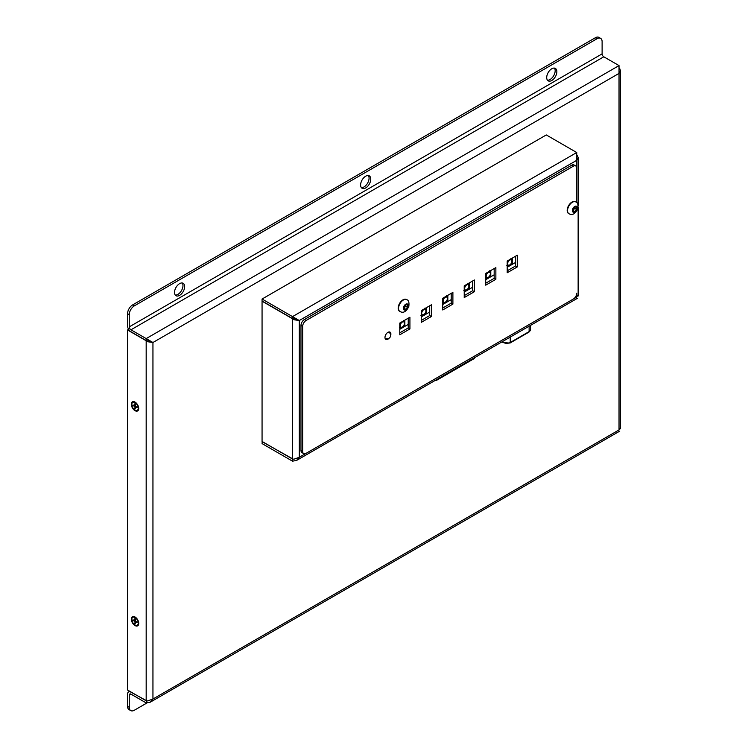 <?xml version="1.0" encoding="UTF-8"?>
<svg xmlns="http://www.w3.org/2000/svg" width="748" height="748" viewBox="0 0 748 748"><rect width="100%" height="100%" fill="white"/><g stroke="black" fill="none" stroke-linecap="round" stroke-linejoin="round"><path stroke-width="1.12" d="M434.897 380.592A1.917 1.103 -0 0 0 436.374 380.264L436.72 380.068A2.394 1.384 180 0 1 435.093 380.47M128.338 328.821A4.787 2.758 120 0 0 127.927 329.784M399.778 328.924L404.855 325.988L404.855 320.135M421.264 316.516L426.332 313.59L426.332 307.727M442.751 304.109L447.818 301.182L447.818 295.32M464.228 291.711L469.305 288.775L469.305 282.922M489.734 276.208L490.305 275.47M485.714 279.303L490.791 276.377L490.791 270.514M507.2 266.896L512.277 263.969L512.277 258.107M399.778 329.316L408.23 324.426M421.264 316.909L429.717 312.028M442.751 304.501L451.203 299.621M464.228 292.103L472.689 287.213M485.714 279.696L494.176 274.815M507.2 267.288L515.662 262.408M292.889 318.555L293.983 319.751L297.592 319.546L292.515 318.564L292.515 316.619L299.284 320.518L299.284 457.271L576.736 297.078C577.662 298.686 577.662 298.686 576.736 297.078L576.736 293.179A4.787 2.758 -60 0 1 573.351 299.032L306.054 453.363A4.787 2.758 -60 0 1 303.66 453.597A4.787 2.758 -60 0 1 302.669 451.409L302.669 326.38A4.787 2.758 -60 0 1 306.054 320.518L573.351 166.196A4.787 2.758 -60 0 1 575.745 165.963A4.787 2.758 -60 0 1 576.736 168.15L576.736 202.652L576.736 160.334L299.284 320.518L298.05 319.807M292.515 318.564L262.062 300.986L262.062 299.032L546.283 134.939L576.736 152.527L576.736 160.334L578.129 157.501L577.391 155.397M297.517 319.536L295.554 318.891M576.736 152.527L292.515 316.619L262.062 299.032M262.23 441.544L262.062 443.592L292.515 461.17L296.601 460.431L299.284 457.271L293.973 459.188L292.515 459.029L292.515 318.76L262.062 301.182L262.062 441.442L292.515 459.029M293.188 459.141L262.062 441.638M293.973 319.751L299.284 320.518M292.515 461.17L292.767 459.076M577.736 295.357L576.736 297.078M575.745 165.963L574.053 164.981A4.787 2.758 120 0 0 571.659 165.224L573.351 166.196M306.054 320.518L304.361 319.546L571.659 165.224M302.669 451.409L300.976 450.427A4.787 2.758 120 0 0 301.968 452.624L303.66 453.597M300.976 450.427L300.976 325.408L302.669 326.38M304.361 319.546A4.787 2.758 120 0 0 300.976 325.408M507.2 270.804L515.662 265.923L515.662 256.153M464.228 295.619L472.689 290.729L472.689 280.968M421.264 320.425L429.717 315.544L429.717 305.773M399.778 332.832L408.23 327.942L408.23 318.181M442.751 308.017L451.203 303.136L451.203 293.366M485.714 283.212L494.176 278.331L494.176 268.56M389.147 332.467A4.189 2.422 120 0 0 389.007 331.953M385.173 338.592A4.189 2.422 120 0 0 385.697 338.461M507.2 261.043L517.354 255.18L517.354 266.896L507.2 272.758L507.2 261.043M515.662 265.923L517.354 266.896M464.228 285.848L474.382 279.986L474.382 291.711L464.228 297.573L464.228 285.848M472.689 290.729L474.382 291.711M421.264 322.379L421.264 310.654L431.409 304.801L431.409 316.516L421.264 322.379M429.717 315.544L431.409 316.516M399.778 334.786L399.778 323.061L409.923 317.199L409.923 328.924L399.778 334.786M408.23 327.942L409.923 328.924M442.751 309.971L442.751 298.256L452.895 292.393L452.895 304.109L442.751 309.971M451.203 303.136L452.895 304.109M485.714 273.441L495.868 267.588L495.868 279.303L485.714 285.166L485.714 273.441M494.176 278.331L495.868 279.303M389.156 338.161A4.189 2.422 -60 0 1 385.837 339.386A4.189 2.422 -60 0 1 385.837 334.552A4.189 2.422 -60 0 1 390.026 332.131A4.189 2.422 -60 0 1 390.895 334.047A4.189 2.422 -60 0 1 390.624 335.618M131.293 404.229A5.264 3.039 60 0 1 135.014 402.078A5.264 3.039 60 0 1 138.735 408.53A5.264 3.039 60 0 1 135.014 410.671A5.264 3.039 60 0 1 131.293 404.229M131.293 619.11A5.264 3.039 60 0 1 135.014 616.969A5.264 3.039 60 0 1 138.735 623.411A5.264 3.039 60 0 1 135.014 625.562A5.264 3.039 60 0 1 131.293 619.11M360.611 184.999A7.181 4.142 -60 0 1 363.743 177.772A7.181 4.142 -60 0 1 369.278 175.855A7.181 4.142 -60 0 1 370.765 179.137A7.181 4.142 -60 0 1 367.633 186.364A7.181 4.142 -60 0 1 362.097 188.281A7.181 4.142 -60 0 1 360.611 184.999M361.349 187.617A7.181 4.142 120 0 0 366.483 184.765A7.181 4.142 120 0 0 369.073 178.164A7.181 4.142 120 0 0 368.325 175.537M546.704 77.558A7.181 4.142 -60 0 1 549.836 70.331A7.181 4.142 -60 0 1 555.371 68.414A7.181 4.142 -60 0 1 556.858 71.696A7.181 4.142 -60 0 1 553.726 78.923A7.181 4.142 -60 0 1 548.191 80.84A7.181 4.142 -60 0 1 546.704 77.558M547.452 80.176A7.181 4.142 120 0 0 552.576 77.325A7.181 4.142 120 0 0 555.166 70.723A7.181 4.142 120 0 0 554.427 68.096M174.518 292.44A7.181 4.142 -60 0 1 177.65 285.212A7.181 4.142 -60 0 1 183.176 283.296A7.181 4.142 -60 0 1 184.663 286.578A7.181 4.142 -60 0 1 181.53 293.805A7.181 4.142 -60 0 1 176.004 295.722A7.181 4.142 -60 0 1 174.518 292.44M175.256 295.058A7.181 4.142 120 0 0 180.38 292.206A7.181 4.142 120 0 0 182.97 285.605A7.181 4.142 120 0 0 182.232 282.978M128.647 329.372L127.571 329.999L127.571 690.03L146.178 700.773L147.646 700.932L152.947 699.015L150.264 702.176L146.178 702.914L130.956 694.125A2.394 1.384 -120 0 0 129.759 694.013A2.394 1.384 -120 0 0 129.264 695.107L129.264 707.318A7.181 4.142 -60 0 0 130.75 710.6A7.181 4.142 -60 0 0 134.341 710.245L146.926 702.98M146.851 700.885L130.956 692.171A4.787 2.758 -120 0 0 128.562 691.937A4.787 2.758 -120 0 0 127.571 694.125L127.571 706.336A7.181 4.142 120 0 0 129.058 709.628L130.75 710.6M132.648 304.894A7.181 4.142 120 0 0 127.571 313.683L127.571 325.894A4.787 2.758 -120 0 0 130.956 331.757L146.178 340.546L146.178 338.592L130.956 329.803A2.394 1.384 60 0 1 129.264 326.867L129.264 314.665A7.181 4.142 -60 0 1 134.341 305.867L132.648 304.894L595.343 37.755L597.035 38.728L134.341 305.867M146.543 340.527L147.646 341.733L151.255 341.518L152.947 342.5L146.178 338.592L619.026 65.59L603.804 56.801A2.394 1.384 60 0 1 602.112 53.875L602.112 41.664A7.181 4.142 -60 0 0 600.625 38.372L598.933 37.4A7.181 4.142 120 0 0 595.343 37.755M597.035 38.728A7.181 4.142 -60 0 1 600.625 38.372M619.026 65.59L619.026 73.407L152.947 342.5L152.947 699.015L619.026 429.922C619.952 431.521 619.952 431.521 619.026 429.922L619.026 73.407L620.429 70.574L619.69 68.461M146.178 340.546L151.713 341.789M151.171 341.509L149.217 340.864M127.571 329.999L146.178 340.742L146.178 700.773M147.637 341.733L152.947 342.5M146.178 702.914L146.421 700.82M620.027 428.202L619.026 429.922M399.778 311.392A6.816 3.936 -60 0 1 399.582 311.29A6.816 3.936 -60 0 1 398.17 308.167A6.816 3.936 -60 0 1 401.143 301.304A6.816 3.936 -60 0 1 406.398 299.481A6.816 3.936 -60 0 1 406.585 299.593M404.088 309.102L404.088 306.839L405.781 304.735L407.473 304.894L407.473 307.148L405.781 309.251L404.088 309.102M404.023 308.232L405.715 306.128L407.473 307.148M404.088 308.269L405.781 309.251M405.715 306.128L405.566 304.913M568.789 213.619A6.816 3.936 -60 0 1 568.592 213.517A6.816 3.936 -60 0 1 567.18 210.394A6.816 3.936 -60 0 1 570.154 203.531A6.816 3.936 -60 0 1 575.408 201.708A6.816 3.936 -60 0 1 575.595 201.829M573.099 211.329L573.099 209.075L574.791 206.972L576.484 207.121L576.484 209.375L574.791 211.478L573.099 211.329M573.033 210.459L574.726 208.355L576.484 209.375M573.099 210.506L574.791 211.478M574.726 208.355L574.567 207.14M138.726 623.103A4.544 2.627 60 0 1 137.791 624.907A4.544 2.627 60 0 1 137.529 625.029M133.004 617.203A4.544 2.627 60 0 1 133.247 617.035A4.544 2.627 60 0 1 135.276 617.128M133.957 620.344L133.004 620.41L133.004 619.793L134.743 620.803L134.743 618.792L135.285 619.101L135.285 621.111L137.024 622.112L137.024 622.729L135.285 621.728L135.285 623.739L134.743 621.42L133.004 620.41M135.014 624.973A4.544 2.627 60 0 1 132.041 620.971A4.544 2.627 60 0 1 132.742 617.324A4.544 2.627 60 0 1 135.014 617.549A4.544 2.627 60 0 1 137.978 621.56A4.544 2.627 60 0 1 137.286 625.197A4.544 2.627 60 0 1 135.014 624.973M134.743 620.803L135.285 620.485M135.285 619.456L134.743 618.792M137.024 622.729L136.706 621.934M135.285 621.728L135.818 621.42M134.743 623.43L135.285 622.635M135.285 621.111L134.743 621.42M138.726 408.221A4.544 2.627 60 0 1 137.791 410.026A4.544 2.627 60 0 1 137.529 410.147M133.004 402.321A4.544 2.627 60 0 1 133.247 402.144A4.544 2.627 60 0 1 135.276 402.246M133.957 405.463L133.004 405.528L133.004 404.911L134.743 405.912L134.743 403.901L135.285 404.21L135.285 406.22L137.024 407.23L137.024 407.847L135.285 406.837L135.285 408.847L134.743 406.529L133.004 405.528M135.014 410.091A4.544 2.627 60 0 1 132.041 406.08A4.544 2.627 60 0 1 132.742 402.443A4.544 2.627 60 0 1 135.014 402.667A4.544 2.627 60 0 1 137.978 406.669A4.544 2.627 60 0 1 137.286 410.315A4.544 2.627 60 0 1 135.014 410.091M134.743 405.912L135.285 405.603M135.285 404.575L134.743 403.901M137.024 407.847L136.706 407.043M135.285 406.837L135.818 406.529M134.743 408.539L135.285 407.754M135.285 406.22L134.743 406.529M528.883 332.149A1.197 0.692 -120 0 0 529.126 331.598L510.23 342.509A1.197 0.692 60 0 1 509.986 343.061L528.883 332.149L530.528 329.644A4.787 2.758 180 0 1 529.126 331.598L529.126 326.184M510.23 337.096L510.23 342.509A4.787 2.758 180 0 1 502.89 342.107A1.197 0.804 130.3 0 0 503.105 342.631L509.986 343.061M502.89 341.331L502.89 342.107L502.347 341.649M474.681 357.619A2.394 1.384 180 0 1 473.989 358.554L473.643 358.75M473.989 358.021L436.72 379.535M400.199 325.745A2.992 1.73 -60 0 1 402.312 322.089A2.992 1.73 -60 0 1 404.425 323.304A2.992 1.73 -60 0 1 402.312 326.969A2.992 1.73 -60 0 1 400.199 325.745M403.967 325.866L404.64 325.483L403.967 325.866M403.798 325.829L404.677 325.427L404.182 325.156M421.685 313.347A2.992 1.73 -60 0 1 423.798 309.681A2.992 1.73 -60 0 1 425.911 310.897A2.992 1.73 -60 0 1 423.798 314.562A2.992 1.73 -60 0 1 421.685 313.347M425.444 313.468L426.126 313.075L425.444 313.468M425.285 313.421L426.164 313.029L425.668 312.757M443.171 300.939A2.992 1.73 -60 0 1 445.284 297.274A2.992 1.73 -60 0 1 447.398 298.499A2.992 1.73 -60 0 1 445.284 302.164A2.992 1.73 -60 0 1 443.171 300.939M446.93 301.061L447.613 300.668L446.93 301.061M446.762 301.023L447.641 300.621L447.154 300.35M464.658 288.532A2.992 1.73 -60 0 1 466.771 284.876A2.992 1.73 -60 0 1 468.884 286.091A2.992 1.73 -60 0 1 466.771 289.757A2.992 1.73 -60 0 1 464.658 288.532M468.416 288.653L469.099 288.27L468.416 288.653M468.248 288.616L469.127 288.214L468.641 287.943M486.144 276.134A2.992 1.73 -60 0 1 488.257 272.468A2.992 1.73 -60 0 1 490.37 273.684A2.992 1.73 -60 0 1 488.257 277.349A2.992 1.73 -60 0 1 486.144 276.134M489.903 276.255L490.585 275.862L489.903 276.255M490.613 275.816L490.127 275.545M507.63 263.726A2.992 1.73 -60 0 1 509.743 260.061A2.992 1.73 -60 0 1 511.856 261.286A2.992 1.73 -60 0 1 509.743 264.942A2.992 1.73 -60 0 1 507.63 263.726M511.389 263.848L512.071 263.455L511.389 263.848M511.221 263.81L512.1 263.408L511.697 262.941M388.493 332.075L388.904 332.318A3.469 2.001 120 0 0 388.306 332.149M384.996 337.881A3.469 2.001 120 0 0 385.435 338.32A3.469 3.469 0 0 0 390.643 335.319A3.469 3.469 0 0 0 388.904 332.318M130.956 694.125L129.264 695.107M129.264 707.318L127.571 706.336M127.571 313.683L129.264 314.665M129.264 326.867L602.112 53.875M603.804 56.801L130.956 329.803M399.965 311.505C403.331 313.375 406.276 311.71 408.81 306.521C409.334 302.426 408.651 300.154 406.781 299.696A6.816 3.936 120 0 0 403.368 300.032A6.816 3.936 120 0 0 398.553 308.382A6.816 3.936 120 0 0 399.965 311.505L399.582 311.29M403.368 308.382A3.413 1.973 -60 0 1 405.781 304.212A3.413 1.973 -60 0 1 408.193 305.605A3.413 1.973 -60 0 1 405.781 309.775A3.413 1.973 -60 0 1 403.368 308.382M568.966 213.732C572.332 215.602 575.287 213.937 577.821 208.748C578.344 204.653 577.662 202.381 575.792 201.923A6.816 3.936 120 0 0 572.379 202.259A6.816 3.936 120 0 0 567.554 210.618A6.816 3.936 120 0 0 568.966 213.732L568.592 213.517M572.379 210.618A3.413 1.973 -60 0 1 574.791 206.439A3.413 1.973 -60 0 1 577.204 207.832A3.413 1.973 -60 0 1 574.791 212.011A3.413 1.973 -60 0 1 572.379 210.618M503.105 342.631L502.104 341.789M530.528 325.38L530.528 329.644M474.69 357.572L473.886 358.769L436.617 380.293L434.766 380.667M399.376 327.661C402.284 328.204 404.088 326.586 404.78 322.818L403.565 320.415M420.862 315.263C423.77 315.796 425.565 314.179 426.267 310.411L425.042 308.008M442.349 302.856C445.256 303.398 447.052 301.781 447.753 298.013L446.528 295.6M463.835 290.448C466.743 290.991 468.538 289.373 469.239 285.605L468.014 283.202M485.312 278.05C488.229 278.583 490.024 276.966 490.716 273.198L489.501 270.795M506.798 265.643C509.706 266.176 511.51 264.568 512.202 260.8L510.987 258.387M296.601 460.431L577.437 298.293M578.139 296.012L578.139 207.364M578.139 205.55L578.139 157.501M129.722 691.264L128.562 691.937M150.264 702.176L619.727 431.138M620.429 428.847L620.429 70.574M137.286 625.197L137.791 624.907M132.742 617.324L133.247 617.035M137.286 410.315L137.791 410.026M132.742 402.443L133.247 402.144"/></g></svg>
